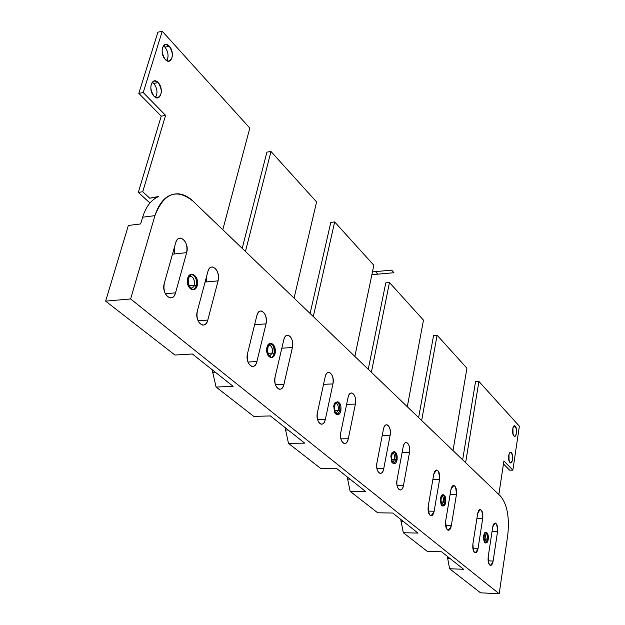 <?xml version="1.0" encoding="UTF-8"?>
<svg xmlns="http://www.w3.org/2000/svg" width="625" height="625" viewBox="0 0 625 625"><rect width="100%" height="100%" fill="white"/><g stroke="black" fill="none" stroke-linecap="round" stroke-linejoin="round"><path stroke-width="0.94" d="M149.734 198.172L142.75 191.758L165.586 115.383L143.227 92.547L165.586 115.383L161.227 116.148L138.82 93.375L143.227 92.547L162.234 31.25L143.227 92.547L138.82 93.375L157.883 32.195L162.234 31.25L249.812 128.094L222.789 229.742L249.812 128.094L162.234 31.25L157.883 32.195L138.82 93.375L161.227 116.148L138.32 192.375L149.953 203.016L138.32 192.375L142.75 191.758L165.586 115.383L161.227 116.148L138.32 192.375L142.75 191.758L149.734 198.172L157.461 197.117C150.719 200.422 145.781 207.117 142.648 217.211L140.656 223.93L128.375 225.453L105.633 301.133L130.617 298.945L154.938 215.641L142.648 217.211L140.656 223.93L128.375 225.453L105.633 301.133L174.914 355.031L192.398 354.008L233.117 386.328L216.07 387.047L253.789 416.391L270.414 415.938L304.695 443.148L288.484 443.383L320.508 468.297L336.32 468.25L365.586 491.477L350.148 491.367L377.68 512.781L392.734 513.031L418 533.086L403.305 532.719L427.219 551.32L441.57 551.797L463.609 569.289L449.586 568.727L480.555 592.82L499.188 593.75L507.727 535.398C509.609 517.578 507.258 504.539 500.656 496.281L192.891 201.062C176.547 188.125 163.891 192.984 154.938 215.641L130.617 298.945L499.188 593.75L480.555 592.82L449.586 568.727L463.609 569.289L441.57 551.797L427.219 551.32L403.305 532.719L418 533.086L392.734 513.031L377.68 512.781L350.148 491.367L365.586 491.477L336.32 468.25L320.508 468.297L288.484 443.383L304.695 443.148L270.414 415.938L253.789 416.391L216.07 387.047L233.117 386.328L192.398 354.008L174.914 355.031L105.633 301.133L130.617 298.945L499.188 593.75L507.727 535.398C509.609 517.578 507.258 504.539 500.656 496.281L192.891 201.062C188.234 196.633 183.328 194.211 178.172 193.812C167.508 193.633 159.766 200.914 154.938 215.641L142.648 217.211C145.781 207.117 150.719 200.422 157.461 197.117L149.734 198.172L158.375 196.516M164.945 47.133C168.312 51.859 168.93 56.383 166.797 60.703C168.93 56.383 168.312 51.859 164.945 47.133L169.273 46.219C175.445 52.562 171.289 66.359 165.234 59.445C158.953 53.07 163.258 39.148 169.273 46.219L164.945 47.133L163.32 45.812L164.945 47.133M153.789 83.445C157.328 88.289 157.906 92.938 155.516 97.375C157.906 92.938 157.328 88.289 153.789 83.445L158.164 82.602C164.492 88.797 160.211 102.977 154.008 96.203C147.555 89.984 151.992 75.656 158.164 82.602L153.789 83.445L152.211 82.219L153.789 83.445M266.922 152.117L242.188 248.344L266.922 152.117L270.977 151.508L245.438 251.461L270.977 151.508L316.586 201.945L270.977 151.508L266.922 152.117M330.797 222.375L310.094 313.484L330.797 222.375L334.664 221.938L313.297 316.555L334.664 221.938L373.844 265.258L334.664 221.938L330.797 222.375M385.773 282.844L368.25 369.273L385.773 282.844L389.461 282.531L371.383 372.273L389.461 282.531L423.477 320.148L389.461 282.531L385.773 282.844M433.586 335.438L418.609 417.578L433.586 335.438L437.109 335.219L421.656 420.5L437.109 335.219L466.922 368.195L437.109 335.219L433.586 335.438M503.461 463.906L509.625 470.164L512.867 470.156L519.367 426.188L478.914 381.453L465.609 462.656L478.914 381.453L519.367 426.188L512.867 470.156L503.906 461L512.867 470.156L509.625 470.164L503.461 463.906M475.555 381.594L462.641 459.812L475.555 381.594L478.914 381.453L475.555 381.594M512.898 427.859L513.055 434.367L512.898 427.859M508.969 454.258L509.062 460.938L508.969 454.258M212.109 369.656L216.07 387.047L212.109 369.656M285.086 427.578L288.484 443.383L285.086 427.578M347.195 476.883L350.148 491.367L347.195 476.883M400.703 519.359L403.305 532.719L400.703 519.359M447.281 556.328L449.586 568.727L447.281 556.328M513.875 435.906L514.562 436.328C516.977 434.305 517.227 430.961 515.312 426.273L513.633 426.312L515.312 426.273L514.609 425.844C512.195 427.875 511.953 431.234 513.875 435.906C511.352 433.453 512.875 423.312 515.312 426.273C517.812 428.742 516.32 438.797 513.875 435.906M294.07 298.117L316.586 201.945L294.07 298.117M354.852 356.422L373.844 265.258L354.852 356.422M407.297 406.727L423.477 320.148L407.297 406.727M453.016 450.578L466.922 368.195L453.016 450.578M498.836 494.531L503.906 461L498.836 494.531M511.375 452.688C513.906 455.07 512.398 465.305 509.914 462.492C507.352 460.125 508.898 449.805 511.375 452.688L509.75 452.703L511.375 452.688L510.711 452.297C508.219 454.375 507.953 457.773 509.914 462.492L510.562 462.883C513.055 460.812 513.328 457.414 511.375 452.688M165.234 59.445L168.656 61.219C173.344 58.57 173.555 53.578 169.273 46.219L165.781 44.398C161.109 47.102 160.93 52.117 165.234 59.445M154.008 96.203L157.32 97.867C162.312 95.18 162.594 90.086 158.164 82.602L154.766 80.883C149.789 83.633 149.539 88.742 154.008 96.203M206.547 276.547L206.242 281.953L205.078 282.055L218.094 280.852L207.789 320.086C205.281 330.984 194.18 321.805 197.289 311.219L207.852 271.664C210.43 261.047 221.07 270.789 218.094 280.852C219.07 273.523 217.258 268.906 212.656 266.992C210.422 266.906 208.82 268.461 207.852 271.664L197.289 311.219C196.258 318.5 198.016 323.117 202.57 325.07C205.016 325.219 206.75 323.555 207.789 320.086L198.062 320.805L207.789 320.086L218.094 280.852L206.242 281.953L206.547 276.547M180.695 238.117C185.719 240.117 187.711 244.961 186.664 252.641L174.586 253.945L174.602 246.664L174.586 253.945L172.492 254.172L186.664 252.641L175.539 292.852C172.836 304.047 160.922 294.195 164.281 283.344L175.695 242.797C178.477 231.914 189.875 242.344 186.664 252.641L175.539 292.852L165.32 293.758L175.539 292.852C174.453 296.336 172.633 298 170.078 297.859C165.102 295.812 163.164 290.977 164.281 283.344L175.695 242.797C176.703 239.609 178.367 238.047 180.695 238.117L179.234 238.289M497.531 531.656C497.938 527.016 497.219 524.148 495.367 523.055C494.102 522.977 493.203 524.391 492.672 527.297C495.477 520.969 497.094 522.422 497.531 531.656L493.133 561.023C490.297 567.609 488.648 566.219 488.195 556.852L492.672 527.297L488.195 556.852C487.773 561.484 488.477 564.359 490.312 565.453C491.641 565.547 492.586 564.07 493.133 561.023L488.109 560.836L493.133 561.023L497.531 531.656L492.031 531.523L497.531 531.656M482.727 518.367L478.078 548.305C475.094 554.984 473.359 553.531 472.898 543.93L477.633 513.797C480.578 507.383 482.281 508.906 482.727 518.367L478.078 548.305L472.813 548.141L478.078 548.305C477.5 551.391 476.523 552.891 475.133 552.789C473.195 551.648 472.445 548.695 472.898 543.93L477.633 513.797C478.18 510.859 479.117 509.43 480.445 509.516C482.398 510.648 483.156 513.602 482.727 518.367L476.93 518.258L482.727 518.367M456.414 494.758L451.305 525.703C448.047 532.539 446.172 530.953 445.68 520.953L450.891 489.797C454.109 483.25 455.953 484.906 456.414 494.758C456.891 489.758 456.055 486.656 453.906 485.453C452.492 485.352 451.484 486.805 450.891 489.797L445.68 520.953C445.188 525.945 446 529.047 448.133 530.258C449.625 530.375 450.688 528.852 451.305 525.703L445.617 525.578L451.305 525.703L456.414 494.758L450.07 494.703L456.414 494.758M439.562 479.625L434.141 511.211C430.703 518.141 428.727 516.477 428.227 506.211L433.75 474.414C437.148 467.789 439.086 469.523 439.562 479.625L434.141 511.211L428.172 511.117L434.141 511.211C433.492 514.398 432.383 515.938 430.828 515.812C428.562 514.547 427.695 511.352 428.227 506.211L433.75 474.414C434.375 471.391 435.422 469.93 436.898 470.031C439.18 471.281 440.07 474.484 439.562 479.625L432.852 479.617L439.562 479.625M409.484 452.633L403.492 485.328C402.047 494.328 395.227 488.688 397.031 479.875L403.148 446.945C404.625 438.109 411.227 444.156 409.484 452.633C410.047 447.219 409.062 443.836 406.531 442.492C404.945 442.391 403.812 443.867 403.148 446.945L397.031 479.875C396.438 485.273 397.406 488.656 399.914 490.008C401.594 490.141 402.789 488.578 403.492 485.328L397.016 485.297L403.492 485.328L409.484 452.633L402.078 452.703L409.484 452.633M390.125 435.258L383.75 468.656C382.211 477.859 375.008 471.906 376.922 462.898L383.438 429.25C385.016 420.227 391.984 426.602 390.125 435.258L383.75 468.656L376.945 468.68L383.75 468.656C383.008 471.945 381.766 473.523 380 473.383C377.32 471.969 376.297 468.477 376.922 462.898L383.438 429.25C384.133 426.148 385.312 424.656 386.969 424.766C389.672 426.164 390.727 429.664 390.125 435.258L382.25 435.391L390.125 435.258M355.406 404.094L348.312 438.734C346.594 448.289 338.672 441.742 340.805 432.398L348.055 397.5C349.82 388.141 357.469 395.133 355.406 404.094C356.078 398.172 354.891 394.461 351.859 392.961C350.086 392.844 348.812 394.359 348.055 397.5L340.805 432.398C340.109 438.305 341.258 442.016 344.258 443.531C346.156 443.68 347.508 442.078 348.312 438.734L340.906 438.852L348.312 438.734L355.406 404.094L346.633 404.367L355.406 404.094M329.125 372.367C332.383 373.938 333.656 377.789 332.938 383.93L323.547 384.312L332.938 383.93L325.359 419.352C323.523 429.141 315.125 422.195 317.406 412.633L325.148 376.938C327.031 367.367 335.141 374.781 332.938 383.93L325.359 419.352L317.57 419.555L325.359 419.352C324.516 422.734 323.102 424.344 321.109 424.195C317.883 422.609 316.648 418.75 317.406 412.633L325.148 376.938C325.945 373.773 327.273 372.25 329.125 372.367L328.25 372.414M292.406 347.555L283.914 384.359C281.852 394.547 272.547 386.852 275.102 376.922L283.797 339.82C285.906 329.867 294.867 338.062 292.406 347.555C293.211 341.008 291.766 336.891 288.078 335.203C286.078 335.094 284.648 336.633 283.797 339.82L275.102 376.922C274.258 383.43 275.656 387.547 279.312 389.266C281.469 389.422 283.008 387.789 283.914 384.359L275.422 384.719L283.914 384.359L292.406 347.555L281.836 348.172L292.406 347.555M261.32 310.992C265.32 312.766 266.883 317.055 266.023 323.867L254.625 324.672L266.023 323.867L256.906 361.555C254.695 372 244.766 363.789 247.508 353.625L256.844 315.633C259.117 305.438 268.664 314.172 266.023 323.867L256.906 361.555L247.969 362.031L256.906 361.555C255.953 365 254.344 366.648 252.086 366.492C248.125 364.695 246.602 360.406 247.508 353.625L256.844 315.633C257.742 312.438 259.234 310.891 261.32 310.992L260.188 311.078M485.781 542.852L487.469 539.406L486.117 539.039L484.953 533.562L486.117 539.039L484.156 538.984L486.117 539.039L484.844 541.742L486.117 539.039L487.469 539.406C485.156 544.625 483.82 543.461 483.453 535.914C485.773 530.727 487.109 531.891 487.469 539.406C487.711 534.289 486.789 532.086 484.703 532.797L483.453 535.914L484.258 542.094L485.562 542.914M444.906 502.344C442.258 507.742 440.727 506.422 440.336 498.359C443.008 492.992 444.531 494.32 444.906 502.344C445.172 496.672 444.07 494.32 441.602 495.281L440.336 498.359L441.188 504.906C442.789 506.797 444.031 505.938 444.906 502.344L441.086 501.906L443.453 501.938C443.781 498.867 443.281 496.867 441.961 495.937C443.281 496.867 443.781 498.867 443.453 501.938L444.906 502.344C444.531 494.32 443.008 492.992 440.336 498.359C440.727 506.422 442.258 507.742 444.906 502.344C444.531 494.32 443.008 492.992 440.336 498.359L441.164 498.367L440.336 498.359C440.727 506.422 442.258 507.742 444.906 502.344C444.531 494.32 443.008 492.992 440.336 498.359C440.727 506.422 442.258 507.742 444.906 502.344M394.062 463.555L396.211 459.922L394.641 459.477C395.016 455.961 394.375 453.766 392.703 452.891C394.367 453.75 395.016 455.945 394.641 459.477L391.766 459.492L394.641 459.477L392.773 462.414L394.641 459.477L396.211 459.922C393.125 465.516 391.375 463.992 390.953 455.344C394.047 449.789 395.805 451.32 396.211 459.922C396.484 453.562 395.141 451.055 392.188 452.383L390.953 455.344L391.828 462.281L393.898 463.594M337.508 414.617L339.93 410.906L338.219 410.414C338.672 406.562 337.898 404.148 335.898 403.164L335.648 403.141C337.805 403.883 338.664 406.305 338.219 410.414L334.75 410.508L338.219 410.414L335.953 413.438L338.219 410.414L339.93 410.906C336.32 416.688 334.281 414.906 333.82 405.586C337.453 399.852 339.492 401.633 339.93 410.906C340.188 403.656 338.523 400.977 334.945 402.875L333.82 405.586L334.703 412.914L337.406 414.648M274.164 353.625C272.469 361.773 264.875 355.273 266.969 347.359C268.734 339.195 276.227 345.828 274.164 353.625C274.32 345.172 272.211 342.344 267.852 345.148L266.969 347.359L267.797 355.031C270.375 358.625 272.492 358.156 274.164 353.625L272.289 353.062L268.094 353.305L272.289 353.062C272.836 348.805 271.883 346.125 269.43 345.016L268.852 345.023C271.648 345.555 272.789 348.234 272.289 353.062L274.164 353.625C276.227 345.828 268.734 339.195 266.969 347.359C264.875 355.273 272.469 361.773 274.164 353.625C276.227 345.828 268.734 339.195 266.969 347.359L267.922 347.297L266.969 347.359C264.875 355.273 272.469 361.773 274.164 353.625C276.227 345.828 268.734 339.195 266.969 347.359C264.875 355.273 272.469 361.773 274.164 353.625M196.273 285.781C194.211 294.5 185.148 286.734 187.688 278.305C189.852 269.586 198.789 277.5 196.273 285.781C198.594 278.273 190.961 270.07 188.102 277.125L187.688 278.305L188.344 286.117C191.414 290.891 194.062 290.781 196.273 285.781L194.203 285.148L189.172 285.609L194.203 285.148C194.859 280.367 193.664 277.352 190.594 276.094L189.531 276.227C193.195 276.391 194.75 279.367 194.203 285.148L196.273 285.781C198.789 277.5 189.852 269.586 187.688 278.305C185.148 286.734 194.211 294.5 196.273 285.781L193.914 286L196.273 285.781C198.789 277.5 189.852 269.586 187.688 278.305L188.695 278.211L187.688 278.305C185.148 286.734 194.211 294.5 196.273 285.781C198.789 277.5 189.852 269.586 187.688 278.305C185.148 286.734 194.211 294.5 196.273 285.781L193.914 286M441.914 504.766L443.453 501.938L441.914 504.766M269.508 356.141L272.289 353.062L269.508 356.141M190.781 288.234L192.891 287.539L194.203 285.148L192.836 287.594L190.781 288.234M449.859 558.375L447.547 558.289L449.859 558.375M215.352 372.234L212.547 372.367L215.352 372.234M288.133 430L285.469 430.055L288.133 430M350.07 479.164L347.531 479.164L350.07 479.164M403.422 521.516L401 521.469L403.422 521.516M487.563 538.578L488.344 538.602C488.008 541.5 487.219 542.945 485.992 542.922C484.32 541.789 483.789 539.203 484.391 535.148L483.609 535.125M483.359 536.75L484.141 536.766C484.492 533.875 485.273 532.438 486.492 532.453C488.156 533.578 488.695 536.164 488.102 540.211L487.32 540.195M445.023 501.469L445.844 501.477C445.453 504.484 444.57 505.969 443.195 505.938C441.25 504.688 440.633 501.891 441.336 497.539L440.516 497.531M440.219 499.242L441.047 499.25C441.438 496.25 442.32 494.766 443.68 494.797C445.625 496.039 446.25 498.836 445.555 503.18L444.734 503.164M396.344 458.992L397.203 458.992C396.758 462.102 395.766 463.641 394.219 463.594C391.922 462.203 391.188 459.156 392.023 454.461L391.156 454.469M390.812 456.281L391.68 456.273C392.125 453.164 393.117 451.633 394.648 451.68C396.953 453.062 397.688 456.094 396.867 460.789L396.008 460.797M340.094 409.922L340.992 409.891C340.492 413.117 339.367 414.695 337.617 414.641C334.867 413.086 333.984 409.742 334.969 404.633L334.062 404.664M333.656 406.578L334.562 406.547C335.07 403.344 336.195 401.766 337.93 401.813C340.688 403.359 341.57 406.687 340.594 411.797L339.688 411.828M274.352 352.57L275.305 352.516C274.734 355.828 273.453 357.461 271.469 357.398C268.109 355.641 267.031 351.945 268.219 346.32L267.258 346.383M266.773 348.422L267.727 348.359C268.305 345.062 269.578 343.438 271.539 343.492C274.906 345.234 276 348.922 274.828 354.539L273.875 354.594M196.508 284.648L197.508 284.562C196.859 287.945 195.414 289.617 193.164 289.57C188.969 287.57 187.602 283.438 189.047 277.172L188.039 277.266M187.445 279.445L188.453 279.344C189.109 275.984 190.547 274.32 192.766 274.352C196.969 276.336 198.359 280.453 196.922 286.719L195.922 286.812M483.453 535.914C483.82 543.461 485.156 544.625 487.469 539.406C487.109 531.891 485.773 530.727 483.453 535.914L484.242 535.938L483.453 535.914C483.82 543.461 485.156 544.625 487.469 539.406C487.109 531.891 485.773 530.727 483.453 535.914C483.82 543.461 485.156 544.625 487.469 539.406C487.109 531.891 485.773 530.727 483.453 535.914L484.242 535.938L483.453 535.914M375.555 271.602L391.656 270.148L393.938 272.719L377.867 274.148L375.555 271.602L391.656 270.148L393.938 272.719L377.867 274.148L375.555 271.602L377.867 274.148L371.883 274.688L377.867 274.148L375.555 271.602L377.867 274.148L375.555 271.602L391.656 270.148L393.938 272.719L371.883 274.688L377.867 274.148L375.555 271.602L391.656 270.148L393.938 272.719L377.867 274.148L375.555 271.602L377.867 274.148L371.883 274.688L377.867 274.148L375.555 271.602L377.867 274.148L375.555 271.602L391.656 270.148L393.938 272.719L371.883 274.688L377.867 274.148L375.555 271.602L391.656 270.148L393.938 272.719L377.867 274.148L375.555 271.602L377.867 274.148L371.883 274.688L377.867 274.148L375.555 271.602L377.867 274.148L375.555 271.602L391.656 270.148L393.938 272.719L371.883 274.688L377.867 274.148L375.555 271.602L391.656 270.148L393.938 272.719L371.883 274.688L377.867 274.148L375.555 271.602L377.867 274.148L375.555 271.602L377.867 274.148L371.883 274.688L377.867 274.148L375.555 271.602L391.656 270.148L393.938 272.719L377.867 274.148L375.555 271.602L391.656 270.148L393.938 272.719L371.883 274.688L377.867 274.148L375.555 271.602L377.867 274.148L375.555 271.602L391.656 270.148L393.938 272.719L377.867 274.148L393.938 272.719L377.867 274.148L375.555 271.602L391.656 270.148L393.938 272.719L377.867 274.148L375.555 271.602L391.656 270.148L393.938 272.719L377.867 274.148L375.555 271.602L391.656 270.148L393.938 272.719L377.867 274.148L375.555 271.602L391.656 270.148L393.938 272.719L377.867 274.148L375.555 271.602L391.656 270.148L393.938 272.719L377.867 274.148L375.555 271.602L391.656 270.148L393.938 272.719L391.656 270.148L375.555 271.602L377.867 274.148L375.555 271.602L372.461 271.883L375.555 271.602M390.953 455.344C391.375 463.992 393.125 465.516 396.211 459.922C395.805 451.32 394.047 449.789 390.953 455.344L391.812 455.336L390.953 455.344C391.375 463.992 393.125 465.516 396.211 459.922C395.805 451.32 394.047 449.789 390.953 455.344C391.375 463.992 393.125 465.516 396.211 459.922C395.805 451.32 394.047 449.789 390.953 455.344L391.812 455.336L390.953 455.344M333.82 405.586C334.281 414.906 336.32 416.688 339.93 410.906C339.492 401.633 337.453 399.852 333.82 405.586L334.727 405.555L333.82 405.586C334.281 414.906 336.32 416.688 339.93 410.906C339.492 401.633 337.453 399.852 333.82 405.586C334.281 414.906 336.32 416.688 339.93 410.906C339.492 401.633 337.453 399.852 333.82 405.586L334.727 405.555L333.82 405.586M440.336 498.359L441.164 498.367L440.336 498.359M266.969 347.359L267.922 347.297L266.969 347.359M187.688 278.305L188.695 278.211L187.688 278.305M351.859 392.961L351.062 392.992M288.078 335.203L287.047 335.273M268.836 345.047L269.43 345.016M485.211 542.906L485.992 542.922M485.703 532.438L486.492 532.453M442.375 505.93L443.195 505.938M442.43 494.789L443.68 494.797M393.789 451.688L394.648 451.68M336.711 414.664L337.617 414.641M337.023 401.844L337.93 401.813M270.516 357.453L271.469 357.398M270.586 343.555L271.539 343.492M192.164 289.664L193.164 289.57"/></g></svg>
